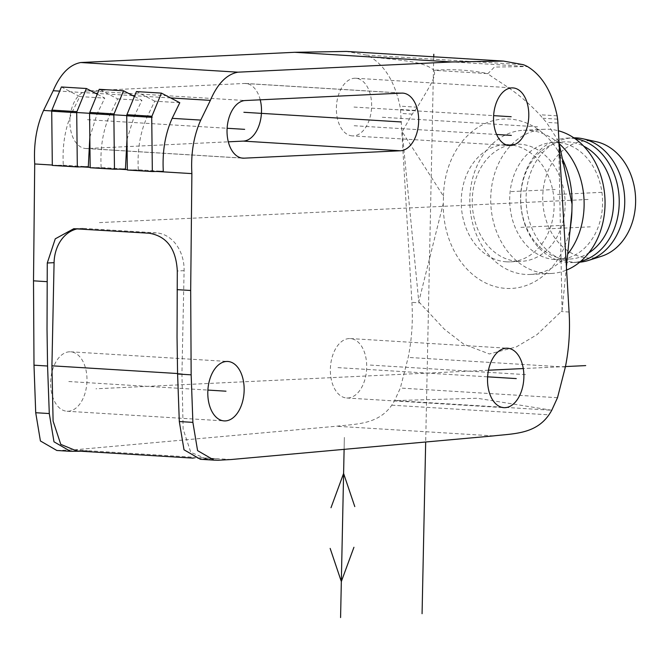 <?xml version="1.0" encoding="UTF-8"?>
<svg xmlns="http://www.w3.org/2000/svg" width="669" height="669" viewBox="0 0 669 669"><rect width="100%" height="100%" fill="white"/><g stroke="black" fill="none" stroke-linecap="round" stroke-linejoin="round"><path stroke-width="0.5" stroke-dasharray="3.35 2.51" d="M352.237 135.882A28.867 17.578 93.5 0 1 336.415 106.948A28.867 17.578 93.5 0 1 354.603 78.248A28.867 17.578 -86.5 0 1 355.774 78.256A28.867 17.578 -86.5 0 1 371.596 107.191A28.867 17.578 -86.5 0 1 353.399 135.891A28.867 17.578 93.5 0 1 352.237 135.882L509.402 145.541M56.848 450.48L73.975 449.877L336.315 426.237C356.736 423.912 378.228 424.514 391.766 405.188A55.126 33.559 93.5 0 0 394.601 400.589L400.338 388.053L408.19 357.405C411.82 339.3 413.057 320.953 411.912 302.363L400.748 113.404A30.222 18.398 93.5 0 0 400.43 109.507L399.97 106.154C394.835 82.178 384.943 65.754 370.292 56.89A72.377 44.062 93.5 0 0 366.094 55.034L346.375 51.429M69.425 351.802A29.771 18.122 93.5 0 0 50.668 381.405A29.771 18.122 93.5 0 0 66.984 411.243A29.771 18.122 93.5 0 0 68.188 411.251A29.771 18.122 93.5 0 0 86.945 381.656A29.771 18.122 93.5 0 0 70.63 351.81A29.771 18.122 93.5 0 0 69.425 351.802M349.151 338.556A29.771 18.122 93.5 0 0 330.394 368.159A29.771 18.122 93.5 0 0 346.709 397.996A29.771 18.122 93.5 0 0 347.905 398.005A29.771 18.122 93.5 0 0 366.671 368.41A29.771 18.122 93.5 0 0 350.355 338.564A29.771 18.122 93.5 0 0 349.151 338.556M260.224 99.815A28.867 17.578 93.5 0 0 245.648 83.466A28.867 17.578 93.5 0 0 244.478 83.466L88.099 90.867A28.867 17.578 93.5 0 0 69.902 119.567A28.867 17.578 93.5 0 0 85.724 148.51A28.867 17.578 93.5 0 0 86.886 148.518L228.313 141.82M551.766 410.248L477.306 398.264L394.601 400.589L551.766 410.248M557.503 397.704L400.338 388.053M76.818 450.981L87.547 450.714L217.567 458.7L206.838 458.967L190.799 452.361L183.122 429.072L181.943 373.795L184.1 270.661A36.084 28.566 -92.7 0 0 156.278 232.879L149.095 233.222M73.975 449.877L87.547 450.714L80.698 451.224M76.224 228.739L83.416 228.405A36.084 28.566 -92.7 0 0 80.949 228.388A36.084 28.566 -92.7 0 0 77.479 228.823M83.416 228.405L156.278 232.879M231.148 459.528L217.567 458.7L200.441 459.302M90.173 167.743L101.161 167.534L125.446 169.023M127.327 170.018L138.307 169.817L163.311 171.348M52.316 165.41L63.296 165.21C62.192 145.482 65.144 127.812 72.152 112.191L51.722 110.937M63.296 165.21L88.3 166.74M89.838 137.162L97.156 113.722L104.774 98.1L97.256 94.178M101.161 167.534C100.057 147.807 103.009 130.137 110.017 114.516L117.635 98.895L99.263 89.303M117.635 98.895L141.928 100.383L134.41 96.461M72.152 112.191L79.77 96.562L104.774 98.1M138.307 169.817C137.204 150.09 140.155 132.42 147.163 116.799L154.782 101.178L179.785 102.708M126.985 139.445L134.31 116.005L141.928 100.383M154.782 101.178L136.409 91.578M79.77 96.562L61.397 86.97M402.153 131.726L418.777 301.727L443.304 203.376L443.455 196.176L402.153 131.726L412.229 114.115L417.347 107.224C430.694 84.478 436.439 76.801 433.964 70.312C451.985 68.874 469.964 69.977 487.893 73.632L494.433 67.067L527.456 66.549L370.292 56.89C406.702 60.837 424.464 61.874 433.964 70.312L487.893 73.632C496.231 80.857 516.301 89.604 539.758 114.742L546.422 122.352L558.674 141.343L559.117 143.434M443.455 196.176A81.2 64.274 87.3 0 1 486.463 122.954A81.2 64.274 87.3 0 1 556.901 149.17A81.2 64.274 87.3 0 1 562.412 158.896M412.229 114.115L400.748 113.404M557.913 123.063L546.422 122.352M566.409 266.806L562.077 310.533L561.224 311.537L536.906 334.717L516.301 346.927L489.323 353.968L463.742 344.167L444.459 329.29L419.756 302.848L411.912 302.363M419.756 302.848L418.777 301.727M562.077 310.533L558.674 141.343M569.076 312.022L561.224 311.537M443.304 203.376A81.2 64.274 -92.7 0 0 500.579 287.787A81.2 64.274 -92.7 0 0 570.732 224.617M506.458 261.822A58.638 46.42 87.3 0 1 461.242 202.95A58.638 46.42 87.3 0 1 504.911 144.696A58.638 46.42 87.3 0 1 508.908 144.73A58.638 46.42 87.3 0 1 554.133 203.602A58.638 46.42 87.3 0 1 510.464 261.855A58.638 46.42 87.3 0 1 506.458 261.822M517.471 261.303A58.638 46.42 87.3 0 1 472.255 202.423A58.638 46.42 87.3 0 1 515.924 144.178A58.638 46.42 87.3 0 1 519.922 144.203A58.638 46.42 -92.7 0 1 565.146 203.083A58.638 46.42 -92.7 0 1 521.469 261.328A58.638 46.42 -92.7 0 1 517.471 261.303M559.167 143.676A72.177 57.133 -92.7 0 0 528.468 130.304A72.177 57.133 87.3 0 0 523.543 130.271A72.177 57.133 87.3 0 0 469.797 201.954A72.177 57.133 87.3 0 0 525.449 274.424A72.177 57.133 -92.7 0 0 530.375 274.457A72.177 57.133 -92.7 0 0 567.655 254.161M530.375 274.457L551.298 273.462A72.177 57.133 -92.7 0 1 546.372 273.429A72.177 57.133 87.3 0 1 490.72 200.968A72.177 57.133 87.3 0 1 544.466 129.276A72.177 57.133 87.3 0 1 549.391 129.309A72.177 57.133 -92.7 0 1 558.364 130.764M551.298 273.462A72.177 57.133 -92.7 0 0 566.593 270.05M553.372 142.405A58.638 46.42 87.3 0 0 509.694 200.65A58.638 46.42 87.3 0 0 554.919 259.53A58.638 46.42 -92.7 0 0 558.916 259.555A58.638 46.42 -92.7 0 0 602.585 201.31A58.638 46.42 -92.7 0 0 557.369 142.43A58.638 46.42 87.3 0 0 553.372 142.405L564.385 141.887A58.638 46.42 87.3 0 1 568.382 141.912A58.638 46.42 -92.7 0 1 583.711 146.168M558.916 259.555L569.929 259.037A58.638 46.42 -92.7 0 1 565.932 259.003A58.638 46.42 87.3 0 1 520.708 200.131A58.638 46.42 87.3 0 1 564.385 141.887M569.929 259.037A58.638 46.42 -92.7 0 0 588.762 252.941M574.897 138.567A62.267 49.289 -92.7 0 0 571.209 138.165A62.267 49.289 87.3 0 0 566.961 138.132A62.267 49.289 87.3 0 0 520.591 199.981A62.267 49.289 87.3 0 0 568.608 262.491A62.267 49.289 -92.7 0 0 572.856 262.524A62.267 49.289 -92.7 0 0 580.709 261.345M572.856 262.524L578.359 262.265A62.267 49.289 -92.7 0 1 574.111 262.231A62.267 49.289 87.3 0 1 526.102 199.722A62.267 49.289 87.3 0 1 572.472 137.873A62.267 49.289 87.3 0 1 573.826 137.831M578.359 262.265A62.267 49.289 -92.7 0 0 579.722 262.173M596.121 141.669A58.638 46.42 -92.7 0 0 590.409 140.866A58.638 46.42 87.3 0 0 542.743 196.561A58.638 46.42 87.3 0 0 587.951 257.966A58.638 46.42 -92.7 0 0 601.548 256.252M433.738 56.798L425.676 442M565.489 366.562L523.283 368.56M488.479 370.208L95.968 388.789M337.979 367.632L487.609 376.831M382.325 117.267L539.498 126.926M68.807 381.531L207.883 390.077M87.497 119.692L227.117 128.272M354.001 107.073L493.63 115.645M370.292 365.082L527.456 374.732M354.185 125.739L496.624 134.486M52.809 111.037L76.718 112.509M89.579 113.295L113.872 114.792M126.725 115.578L152.825 117.184M99.447 222.61L589.18 199.412M511.091 191.593L555.145 189.503M520.892 227.368L564.945 225.277M557.52 194.445L601.573 192.354M546.247 228.923L590.301 226.841M344.351 437.417L344.109 449.351L344.351 437.417M88.099 90.867L245.264 100.526M86.886 148.518L241.735 158.026M244.478 83.466L401.651 93.116M391.766 405.188L548.931 414.839M493.479 435.895L336.315 426.237M177.578 373.528L181.943 373.795M156.972 171.473L127.319 169.65M119.107 169.148L90.173 167.367M81.953 166.865L52.307 165.042M184.1 270.661L177.302 270.987M74.677 451.416L61.105 450.588M218.27 460.239L204.697 459.402M110.017 114.516L97.156 113.722M170.645 97.933L134.712 95.726M132.78 95.608L97.557 93.451M95.634 93.326L59.692 91.118M134.31 116.005L147.163 116.799M366.094 55.034L523.267 64.684M417.347 107.224L399.97 106.154M557.135 115.812L539.758 114.742M415.098 110.41L400.43 109.507M557.595 119.166L542.927 118.262M565.364 367.055L408.19 357.405M355.774 78.256L512.939 87.907M66.984 411.243L224.148 420.901M70.63 351.81L227.803 361.469M346.709 397.996L503.874 407.655M350.355 338.564L507.528 348.223M85.724 148.51L242.889 158.16M245.648 83.466L402.813 93.125M206.838 458.967L193.282 458.14M74.359 228.698L80.949 228.388M564.72 169.692C560.948 157.156 558.314 150.274 556.825 149.062L556.892 149.162M504.911 144.696L515.924 144.178M510.464 261.855L521.469 261.328M523.543 130.271L544.466 129.276M566.961 138.132L572.472 137.873"/><path stroke-width="1" d="M548.931 414.839A55.126 33.559 93.5 0 0 551.766 410.248L557.503 397.704L565.364 367.055C568.993 348.95 570.231 330.603 569.076 312.022L557.913 123.063A30.222 18.398 93.5 0 0 557.595 119.166L557.135 115.812C552 91.837 542.107 75.413 527.456 66.549A72.377 44.062 93.5 0 0 523.267 64.684L503.54 61.088L451.859 61.958L237.93 72.177C226.691 74.292 217.5 83.684 210.359 100.375L200.75 120.085C193.701 135.866 190.749 153.703 191.878 173.614L190.682 290.48L191.158 374.841L192.889 422.373L197.581 450.63L214.021 460.138L218.27 460.239L231.148 459.528L493.479 435.895C513.901 433.571 535.401 434.164 548.931 414.839M226.599 361.461A29.771 18.122 93.5 0 0 207.833 391.064A29.771 18.122 93.5 0 0 224.148 420.901A29.771 18.122 93.5 0 0 225.353 420.91A29.771 18.122 93.5 0 0 244.118 391.315A29.771 18.122 93.5 0 0 227.803 361.469A29.771 18.122 93.5 0 0 226.599 361.461M506.324 348.214A29.771 18.122 93.5 0 0 487.559 377.809A29.771 18.122 93.5 0 0 503.874 407.655A29.771 18.122 93.5 0 0 505.078 407.664A29.771 18.122 93.5 0 0 523.844 378.06A29.771 18.122 93.5 0 0 507.528 348.223A29.771 18.122 93.5 0 0 506.324 348.214M245.264 100.526A28.867 17.578 93.5 0 0 227.067 129.226A28.867 17.578 93.5 0 0 242.889 158.16A28.867 17.578 93.5 0 0 244.06 158.168L400.438 150.768A28.867 17.578 93.5 0 0 418.635 122.059A28.867 17.578 93.5 0 0 402.813 93.125A28.867 17.578 93.5 0 0 401.651 93.116L245.264 100.526M510.564 145.549A28.867 17.578 93.5 0 0 528.761 116.849A28.867 17.578 93.5 0 0 512.939 87.907A28.867 17.578 93.5 0 0 511.777 87.898A28.867 17.578 93.5 0 0 493.58 116.607A28.867 17.578 93.5 0 0 509.402 145.541A28.867 17.578 93.5 0 0 510.564 145.549M503.54 61.088L346.375 51.429L294.686 52.299L80.757 62.526C69.517 64.634 60.327 74.033 53.186 90.725L43.577 110.435C36.536 126.207 33.575 144.052 34.713 163.964L33.509 280.829L33.994 365.182L35.716 412.723L40.416 440.971L56.848 450.48L70.421 451.316L53.988 441.808L49.289 413.551L47.566 366.018L47.022 329.198L47.273 263.001L55.268 238.825L73.766 228.714L149.095 233.222C166.681 236.124 176.081 248.709 177.302 270.987L177.042 337.184L177.586 374.004L179.309 421.545L184.008 449.794L200.441 459.302L214.021 460.138M228.313 141.82L243.273 141.109A28.867 17.578 93.5 0 0 260.224 99.815M193.282 458.14L76.818 450.981L60.779 444.375L53.102 421.085L51.923 365.809L54.08 262.674A36.084 28.566 -92.7 0 1 77.479 228.823M80.698 451.224L70.421 451.316M163.311 171.348C162.207 151.629 165.159 133.959 172.167 118.338L179.785 102.708L161.413 93.116L151.93 116.247A1.806 1.095 93.5 0 0 151.729 117.326L152.331 171.557L163.311 171.348M97.256 94.178L86.401 88.509L61.397 86.97L51.906 110.101A1.806 1.095 93.5 0 0 51.714 111.179L52.316 165.41L77.32 166.949L88.3 166.74L89.838 137.162M134.41 96.461L123.548 90.792L99.263 89.303L89.771 112.425A1.806 1.095 93.5 0 0 89.571 113.513L90.173 167.743L114.466 169.232L125.446 169.023L126.985 139.445M152.331 171.557L127.327 170.018L126.725 115.796A1.806 1.095 93.5 0 1 126.918 114.708L136.409 91.578L161.413 93.116M123.548 90.792L114.065 113.914A1.806 1.095 93.5 0 0 113.864 115.001L114.466 169.232M86.401 88.509L76.91 111.639A1.806 1.095 93.5 0 0 76.718 112.718L77.32 166.949M237.93 72.177L80.757 62.526M559.117 143.434L572.045 204.07L571.895 211.279L566.409 266.806M562.412 158.896A81.2 64.274 87.3 0 1 572.045 204.07M570.732 224.617A81.2 64.274 -92.7 0 0 571.067 222.259A81.2 64.274 -92.7 0 0 571.895 211.279M567.655 254.161A72.177 57.133 -92.7 0 0 559.167 143.676M566.593 270.05A72.177 57.133 -92.7 0 0 604.893 197.606A72.177 57.133 -92.7 0 0 558.364 130.764M588.762 252.941A58.638 46.42 -92.7 0 0 613.523 198.267A58.638 46.42 -92.7 0 0 583.711 146.168M580.709 261.345A62.267 49.289 -92.7 0 0 619.143 197.999A62.267 49.289 -92.7 0 0 574.897 138.567M573.826 137.831A62.267 49.289 87.3 0 1 576.72 137.898A62.267 49.289 -92.7 0 1 582.783 138.751A62.267 49.289 -92.7 0 1 624.654 197.74A62.267 49.289 -92.7 0 1 588.544 260.417A62.267 49.289 -92.7 0 1 579.722 262.173M588.544 260.417L601.548 256.252A58.638 46.42 -92.7 0 0 635.55 197.221A58.638 46.42 -92.7 0 0 596.121 141.669L582.783 138.751M433.796 54.264L433.738 56.798M425.676 442L422.072 613.707M585.701 365.6L565.489 366.562M523.283 368.56L488.479 370.208M487.609 376.831L516.251 378.587M207.883 390.077L225.971 391.189M227.117 128.272L244.662 129.343M243.876 112.283L401.04 121.942M493.63 115.645L511.175 116.724M496.624 134.486L511.35 135.397M76.718 112.509L89.579 113.295M113.872 114.792L126.725 115.578M344.109 449.351L340.58 617.571L344.109 449.351M354.787 506.6L343.598 473.46L330.996 507.721M330.152 548.404L341.332 581.537L353.934 547.275M241.735 158.026L244.06 158.168M243.273 141.109L400.438 150.768M51.923 365.809L177.578 373.528M47.273 263.001L54.08 262.674M47.089 281.666L33.509 280.829M191.878 173.614L156.972 171.473M127.319 169.65L119.107 169.148M90.173 167.367L81.953 166.865M52.307 165.042L34.713 163.964M190.682 290.48L177.109 289.652M47.566 366.018L33.994 365.182M191.158 374.841L177.586 374.004M49.289 413.551L35.716 412.723M192.889 422.373L179.309 421.545M200.75 120.085L172.167 118.338M51.722 110.937L43.577 110.435M210.359 100.375L170.645 97.933M134.712 95.726L132.78 95.608M97.557 93.451L95.634 93.326M59.692 91.118L53.186 90.725M126.918 114.708L151.93 116.247M89.771 112.425L114.065 113.914M51.906 110.101L76.91 111.639M126.725 115.796L151.729 117.326M89.571 113.513L113.864 115.001M51.714 111.179L76.718 112.718M451.859 61.958L294.686 52.299M73.766 228.723L74.359 228.698M571.042 222.25L569.57 234.827"/></g></svg>
